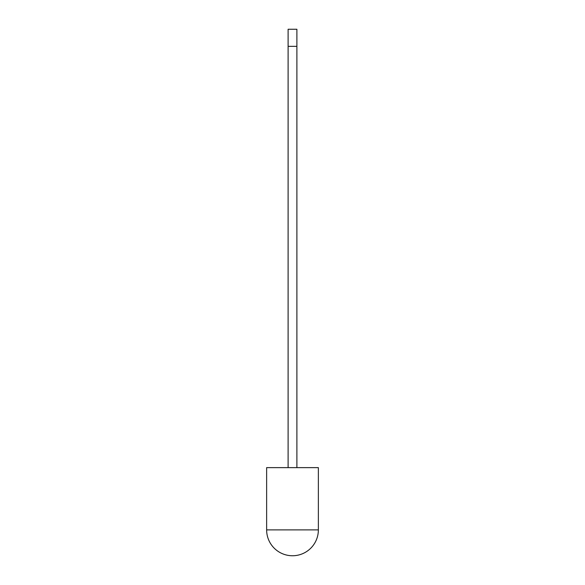 <?xml version="1.0" encoding="UTF-8"?>
<svg xmlns="http://www.w3.org/2000/svg" width="585" height="585" viewBox="0 0 585 585"><rect width="100%" height="100%" fill="white"/><g stroke="black" fill="none" stroke-linecap="round" stroke-linejoin="round"><path stroke-width="0.88" d="M318.364 529.886L318.364 467.634L266.636 467.634L266.636 529.886L318.364 529.886A25.864 25.864 0 0 1 292.5 555.75A25.864 25.864 0 0 1 266.636 529.886M296.887 46.347L288.112 46.347L288.112 29.25L296.887 29.25L296.887 467.634M288.112 46.347L288.112 467.634"/></g></svg>
